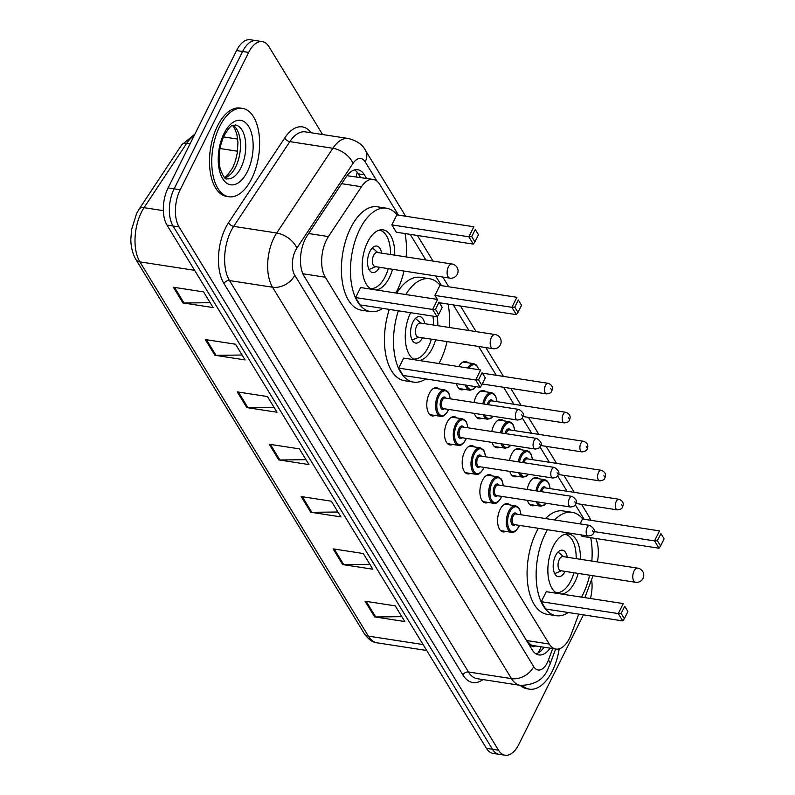 <?xml version="1.0" encoding="UTF-8"?>
<svg xmlns="http://www.w3.org/2000/svg" width="795" height="795" viewBox="0 0 795 795"><rect width="100%" height="100%" fill="white"/><g stroke="black" fill="none" stroke-linecap="round" stroke-linejoin="round"><path stroke-width="1.19" d="M458.804 366.604A14.3 7.433 -81.2 0 1 465.741 361.536A14.3 7.433 -81.2 0 1 468.156 362.808M474.088 402.499A14.3 7.433 -81.2 0 1 476.145 396.288A14.3 7.433 -81.2 0 1 483.44 390.524A14.3 7.433 -81.2 0 1 485.854 391.806M491.787 431.486A14.3 7.433 -81.2 0 1 493.844 425.275A14.3 7.433 -81.2 0 1 501.138 419.512A14.3 7.433 -81.2 0 1 503.553 420.793M509.486 460.474A14.3 7.433 -81.2 0 1 511.543 454.263A14.3 7.433 -81.2 0 1 518.837 448.499A14.3 7.433 -81.2 0 1 521.252 449.781M527.184 489.472A14.3 7.433 -81.2 0 1 529.241 483.251A14.3 7.433 -81.2 0 1 536.536 477.497A14.3 7.433 -81.2 0 1 538.95 478.769M505.749 531.408A14.3 7.433 -81.2 0 1 503.056 531.905A14.3 7.433 -81.2 0 1 497.769 523.676A14.3 7.433 -81.2 0 1 500.135 509.396A14.3 7.433 -81.2 0 1 507.429 503.633A14.3 7.433 -81.2 0 1 509.843 504.904M488.05 502.42A14.3 7.433 -81.2 0 1 485.367 502.907A14.3 7.433 -81.2 0 1 480.071 494.679A14.3 7.433 -81.2 0 1 482.436 480.399A14.3 7.433 -81.2 0 1 489.73 474.645A14.3 7.433 -81.2 0 1 492.145 475.917M434.954 415.457A14.3 7.433 -81.2 0 1 432.271 415.944A14.3 7.433 -81.2 0 1 426.975 407.716A14.3 7.433 -81.2 0 1 429.34 393.436A14.3 7.433 -81.2 0 1 436.634 387.672A14.3 7.433 -81.2 0 1 439.049 388.954M452.653 444.445A14.3 7.433 -81.2 0 1 449.97 444.932A14.3 7.433 -81.2 0 1 444.673 436.703A14.3 7.433 -81.2 0 1 447.038 422.423A14.3 7.433 -81.2 0 1 454.333 416.659A14.3 7.433 -81.2 0 1 456.747 417.941M470.352 473.432A14.3 7.433 -81.2 0 1 467.669 473.919A14.3 7.433 -81.2 0 1 462.372 465.691A14.3 7.433 -81.2 0 1 464.737 451.411A14.3 7.433 -81.2 0 1 472.031 445.647A14.3 7.433 -81.2 0 1 474.446 446.929M398.474 215.127L379.752 184.46A26.821 13.932 98.8 0 0 373.143 179.412A26.821 13.932 98.8 0 0 361.467 186.736L328.424 236.582A26.821 13.932 98.8 0 0 326.427 240.07A26.821 13.932 98.8 0 0 325.304 277.226L549.246 644.03A26.821 13.932 98.8 0 0 555.854 649.068A26.821 13.932 98.8 0 0 571.237 634.301L578.74 614.118M555.854 649.068L533.207 645.57A26.821 13.932 -81.2 0 1 530.752 644.735L530.921 645.013A8.944 4.641 98.8 0 0 535.512 645.928M373.143 179.412L347.972 175.854M303.601 275.338L526.548 640.522L530.752 644.735M584.146 519.254L575.322 504.805M567.044 491.25L557.623 475.817M549.345 462.263L539.924 446.83M531.646 433.265L522.226 417.842M513.948 404.277L503.563 387.274M496.249 375.29L478.66 346.481M468.911 330.501L453.279 304.902M441.533 285.663L435.6 275.945M425.842 259.965L410.21 234.356M597.423 561.916A26.821 13.932 98.8 0 0 595.713 538.463M584.872 597.641L593.03 575.709M464.071 389.312A14.3 7.433 -81.2 0 1 461.378 389.808A14.3 7.433 -81.2 0 1 456.469 383.667M481.77 418.309A14.3 7.433 -81.2 0 1 479.077 418.796A14.3 7.433 -81.2 0 1 474.377 413.4M499.459 447.297A14.3 7.433 -81.2 0 1 496.776 447.784A14.3 7.433 -81.2 0 1 492.075 442.388M517.157 476.284A14.3 7.433 -81.2 0 1 514.474 476.771A14.3 7.433 -81.2 0 1 509.774 471.375M534.856 505.272A14.3 7.433 -81.2 0 1 532.173 505.759A14.3 7.433 -81.2 0 1 527.473 500.363M366.555 178.398L364.349 174.771A26.821 13.932 98.8 0 0 357.74 169.723A26.821 13.932 98.8 0 0 346.064 177.047L307.238 235.618A26.821 13.932 98.8 0 0 305.24 239.106A26.821 13.932 98.8 0 0 304.127 276.262L532.223 649.883A26.821 13.932 98.8 0 0 538.831 654.921A26.821 13.932 98.8 0 0 550.1 648.183M583.431 614.843L518.807 744.448A26.821 13.932 -81.2 0 1 505.133 755.25A26.821 13.932 -81.2 0 1 498.525 750.202L179.064 226.933A26.821 13.932 -81.2 0 1 180.177 189.767L248.656 52.42A26.821 13.932 -81.2 0 1 262.33 41.618A26.821 13.932 -81.2 0 1 268.939 46.657L322.581 134.524M591.609 579.525A26.821 13.932 -81.2 0 1 590.447 598.506M505.133 755.25L493.059 753.382A26.821 13.932 -81.2 0 1 486.451 748.343L166.98 225.064A26.821 13.932 -81.2 0 1 168.093 187.908L236.572 50.552L242.614 51.486A26.821 13.932 -81.2 0 1 256.288 40.684A26.821 13.932 -81.2 0 0 242.614 51.486L174.135 188.832L242.614 51.486L248.656 52.42M166.98 225.064L173.022 225.999A26.821 13.932 -81.2 0 1 174.135 188.832A26.821 13.932 -81.2 0 0 173.022 225.999L492.483 749.278L173.022 225.999L179.064 226.933M499.091 754.316A26.821 13.932 -81.2 0 1 492.483 749.278A26.821 13.932 -81.2 0 0 499.091 754.316M544.068 647.249A26.821 13.932 -81.2 0 1 535.909 653.808M354.62 169.911A26.821 13.932 -81.2 0 1 358.307 173.837L360.523 177.464M401.833 616.662L375.707 616.97A7.155 5.207 148.6 0 1 374.624 616.89L404.814 621.551L395.234 605.86L365.034 601.199L374.624 616.89M369.884 564.331L343.768 564.639A7.155 5.207 148.6 0 1 342.675 564.569L372.865 569.23L363.285 553.529L333.085 548.868L342.675 564.569M337.935 512.01L311.819 512.308A7.155 5.207 148.6 0 1 310.726 512.238L340.926 516.899L331.336 501.198L301.146 496.537L310.726 512.238M210.148 302.696L184.033 303.004A7.155 5.207 148.6 0 1 182.939 302.925L213.139 307.585L203.55 291.894L173.36 287.224L182.939 302.925M242.097 355.027L215.982 355.325A7.155 5.207 148.6 0 1 214.889 355.256L245.079 359.916L235.499 344.215L205.299 339.554L214.889 355.256M274.046 407.348L247.921 407.656A7.155 5.207 148.6 0 1 246.838 407.587L277.028 412.247L267.448 396.546L237.248 391.885L246.838 407.587M305.986 459.679L279.87 459.987A7.155 5.207 148.6 0 1 278.777 459.908L308.977 464.568L299.387 448.877L269.197 444.216L278.777 459.908M236.572 50.552A26.821 13.932 -81.2 0 1 250.256 39.75L262.33 41.618M251.657 178.746A44.699 23.224 -81.2 0 1 228.871 196.753A44.699 23.224 -81.2 0 1 212.325 171.034A44.699 23.224 -81.2 0 1 219.718 126.415A44.699 23.224 -81.2 0 1 242.505 108.408A44.699 23.224 -81.2 0 1 259.051 134.117A44.699 23.224 -81.2 0 1 251.657 178.746M228.871 196.753L226.605 196.405A44.699 23.224 -81.2 0 1 210.069 170.686A44.699 23.224 -81.2 0 1 217.452 126.067A44.699 23.224 -81.2 0 1 240.239 108.06L242.505 108.408M403.969 271.055A52.291 27.169 -81.2 0 1 397.152 290.493A52.291 27.169 -81.2 0 1 395.84 292.997M382.713 308.39A52.291 27.169 -81.2 0 1 370.49 311.57A52.291 27.169 -81.2 0 1 351.132 281.48A52.291 27.169 -81.2 0 1 359.777 229.278A52.291 27.169 -81.2 0 1 386.44 208.201A52.291 27.169 -81.2 0 1 397.142 214.918M370.49 311.57L361.427 310.169A52.291 27.169 -81.2 0 1 342.079 280.078A52.291 27.169 -81.2 0 1 350.714 227.877A52.291 27.169 -81.2 0 1 377.387 206.799L386.44 208.201M371.603 289.251A30.399 15.791 -81.2 0 1 367.598 242.097A30.399 15.791 -81.2 0 1 383.101 229.844A30.399 15.791 -81.2 0 1 394.717 255.155M392.541 269.296A30.399 15.791 -81.2 0 1 389.321 277.674A30.399 15.791 -81.2 0 1 376.144 289.956M435.471 309.305L438.671 314.542L442.239 307.387L439.039 302.15L435.471 309.305L432.609 309.454L437.608 299.447L360.602 287.552L355.613 297.569L360.085 304.892L437.081 316.778L432.609 309.454L355.613 297.569M405.023 233.561A52.291 27.169 -81.2 0 1 406.156 256.924M471.713 236.622L474.903 241.859L478.471 234.704L475.281 229.477L471.713 236.622L468.851 236.781L473.84 226.764L396.844 214.879L391.846 224.886L396.317 232.22L473.323 244.105L468.851 236.781L391.846 224.886M439.039 302.15L442.239 307.387M475.281 229.477L478.471 234.704M474.903 241.859L473.323 244.105M438.671 314.542L437.081 316.778M388.288 268.64A29.504 15.324 -81.2 0 1 385.227 276.571A29.504 15.324 -81.2 0 1 370.202 288.456M381.6 253.138A13.406 6.966 98.8 0 0 376.731 246.053A13.406 6.966 98.8 0 0 369.894 251.458A13.406 6.966 98.8 0 0 367.678 264.844A13.406 6.966 98.8 0 0 372.646 272.556A13.406 6.966 98.8 0 0 379.424 267.269M379.205 230.153A29.504 15.324 -81.2 0 1 390.474 254.499M452.027 264.01L377.287 252.472A7.155 3.717 98.8 0 0 373.64 255.354A7.155 3.717 98.8 0 0 372.458 262.489A7.155 3.717 98.8 0 0 375.111 266.603L449.841 278.141A7.155 7.155 0 0 0 457.036 267.349A7.155 7.155 0 0 0 452.027 264.01A7.155 3.717 98.8 0 0 448.38 266.891A7.155 3.717 98.8 0 0 448.082 276.799A7.155 3.717 98.8 0 0 449.841 278.141M559.203 648.829A44.699 23.224 -81.2 0 1 552.277 671.149A44.699 23.224 -81.2 0 1 529.49 689.156A44.699 23.224 -81.2 0 1 522.355 685.568M529.49 689.156L527.224 688.808A44.699 23.224 -81.2 0 1 520.218 685.33M447.038 341.602A52.291 27.169 -81.2 0 1 440.211 361.039A52.291 27.169 -81.2 0 1 438.91 363.534M425.782 378.927A52.291 27.169 -81.2 0 1 413.549 382.107A52.291 27.169 -81.2 0 1 398.355 310.805M413.549 382.107L404.486 380.706A52.291 27.169 -81.2 0 1 389.302 309.404M437.22 316.579A30.399 15.791 -81.2 0 1 437.787 325.702M435.6 339.833A30.399 15.791 -81.2 0 1 432.391 348.22A30.399 15.791 -81.2 0 1 419.213 360.493M478.54 379.841L481.73 385.078L485.298 377.923L482.108 372.686L478.54 379.841L475.678 379.99L480.667 369.983L403.671 358.098L398.673 368.105L403.144 375.439L480.15 387.324L475.678 379.99L398.673 368.105M405.778 294.528A52.291 27.169 -81.2 0 1 429.509 278.737A52.291 27.169 -81.2 0 1 440.211 285.455M448.082 304.097A52.291 27.169 -81.2 0 1 449.215 327.46M414.672 359.787A30.399 15.791 -81.2 0 1 410.627 312.703M517.972 312.395L521.54 305.24L518.34 300.013L514.772 307.168L517.972 312.395L516.382 314.641L511.91 307.317L516.909 297.3L439.903 285.415L434.915 295.432L437.339 299.397M396.715 293.126A52.291 27.169 -81.2 0 1 420.446 277.346L429.509 278.737M482.108 372.686L485.298 377.923M514.772 307.168L511.91 307.317L434.915 295.432M516.382 314.641L439.655 302.796M518.34 300.013L521.54 305.24M481.73 385.078L480.15 387.324M431.357 339.177A29.504 15.324 -81.2 0 1 428.296 347.107A29.504 15.324 -81.2 0 1 413.271 359.002M424.669 323.674A13.406 6.966 98.8 0 0 419.8 316.589A13.406 6.966 98.8 0 0 412.963 321.995A13.406 6.966 98.8 0 0 410.747 335.381A13.406 6.966 98.8 0 0 415.706 343.092A13.406 6.966 98.8 0 0 422.483 337.805M432.947 316.142A29.504 15.324 -81.2 0 1 433.543 325.046M495.086 334.546L420.356 323.009A7.155 3.717 98.8 0 0 416.709 325.89A7.155 3.717 98.8 0 0 415.527 333.026A7.155 3.717 98.8 0 0 418.17 337.14L492.91 348.677A7.155 7.155 0 0 0 500.105 337.885A7.155 7.155 0 0 0 495.086 334.546A7.155 3.717 98.8 0 0 491.439 337.428A7.155 3.717 98.8 0 0 491.141 347.335A7.155 3.717 98.8 0 0 492.91 348.677M589.642 575.192A52.291 27.169 -81.2 0 1 582.824 594.63A52.291 27.169 -81.2 0 1 581.513 597.125M568.385 612.518A52.291 27.169 -81.2 0 1 556.162 615.698A52.291 27.169 -81.2 0 1 536.804 585.607A52.291 27.169 -81.2 0 1 545.45 533.405A52.291 27.169 -81.2 0 1 547.437 529.708M556.162 615.698L547.099 614.297A52.291 27.169 -81.2 0 1 527.751 584.216A52.291 27.169 -81.2 0 1 536.386 532.004A52.291 27.169 -81.2 0 1 538.374 528.307M557.275 593.378A30.399 15.791 -81.2 0 1 553.27 546.225A30.399 15.791 -81.2 0 1 568.773 533.982A30.399 15.791 -81.2 0 1 580.4 559.292M578.213 573.424A30.399 15.791 -81.2 0 1 574.994 581.811A30.399 15.791 -81.2 0 1 561.817 594.084M621.143 613.432L624.343 618.669L627.911 611.514L624.711 606.277L621.143 613.432L618.281 613.591L623.28 603.574L546.274 591.689L541.286 601.696L545.758 609.03L622.753 620.915L618.281 613.591L541.286 601.696M554.622 519.96A52.291 27.169 -81.2 0 1 572.112 512.328A52.291 27.169 -81.2 0 1 582.815 519.056M590.695 537.688A52.291 27.169 -81.2 0 1 591.828 561.051M660.575 545.986L664.143 538.831L660.953 533.604L657.385 540.759L660.575 545.986L658.995 548.232L654.524 540.908L659.512 530.891L582.516 519.006L580.082 523.895M581.115 534.906L582 536.347L658.995 548.232M545.559 518.559A52.291 27.169 -81.2 0 1 563.059 510.937L572.112 512.328M624.711 606.277L627.911 611.514M657.385 540.759L654.524 540.908L593.895 531.547M660.953 533.604L664.143 538.831M624.343 618.669L622.753 620.915M573.97 572.768A29.504 15.324 -81.2 0 1 570.909 580.698A29.504 15.324 -81.2 0 1 555.884 592.593M567.272 557.265A13.406 6.966 98.8 0 0 562.413 550.18A13.406 6.966 98.8 0 0 555.566 555.586A13.406 6.966 98.8 0 0 553.35 568.972A13.406 6.966 98.8 0 0 558.319 576.683A13.406 6.966 98.8 0 0 565.096 571.396M564.877 534.28A29.504 15.324 -81.2 0 1 576.146 558.637M637.699 568.137L562.959 556.599A7.155 3.717 98.8 0 0 559.312 559.481A7.155 3.717 98.8 0 0 558.13 566.616A7.155 3.717 98.8 0 0 560.783 570.731L635.513 582.268A7.155 7.155 0 0 0 642.708 571.476A7.155 7.155 0 0 0 637.699 568.137A7.155 3.717 98.8 0 0 634.052 571.019A7.155 3.717 98.8 0 0 633.754 580.926A7.155 3.717 98.8 0 0 635.513 582.268M308.629 233.521L328.424 236.582M538.404 652.765L540.739 647.617A26.821 8.437 -159.6 0 0 540.908 646.762M357.114 172.147A26.821 19.517 148.6 0 1 356.071 176.778M530.921 645.013A26.821 19.517 148.6 0 1 530.136 646.464M302.845 273.758L325.304 277.226M341.671 183.675L361.467 186.736M526.548 640.522L549.246 644.03M376.999 181.21L365.203 161.882A17.878 9.292 98.8 0 0 353.01 163.392L296.843 248.139A17.878 9.292 98.8 0 0 295.511 250.465A17.878 9.292 98.8 0 0 294.766 275.229L533.723 666.647A17.878 9.292 98.8 0 0 547.248 662.801A17.878 9.292 98.8 0 0 548.391 660.158L552.694 648.581M533.723 666.647A17.878 13.008 -31.4 0 1 511.493 678.622L272.536 287.214A35.755 18.573 -81.2 0 1 274.027 237.665A35.755 18.573 -81.2 0 1 276.7 233.014L233.67 226.366A35.755 18.573 98.8 0 0 230.997 231.017A35.755 18.573 98.8 0 0 229.507 280.565L468.464 671.984A35.755 18.573 98.8 0 0 477.278 678.701L520.308 685.35A35.755 18.573 -81.2 0 1 511.493 678.622L468.464 671.984A4.472 3.25 148.6 0 0 462.909 674.975L223.952 283.557A4.472 3.25 148.6 0 1 229.507 280.565L272.536 287.214A17.878 13.008 -31.4 0 0 294.766 275.229M520.308 685.35C534.588 685.161 543.869 679.526 548.153 668.446L550.051 664.063A17.878 5.625 -159.6 0 0 548.391 660.158M223.952 283.557A40.227 20.899 -81.2 0 1 225.621 227.827A40.227 20.899 -81.2 0 1 228.632 222.59L284.799 137.853A40.227 20.899 -81.2 0 1 311.084 132.755M482.963 679.586A40.227 20.899 -81.2 0 1 462.909 674.975M180.177 189.767L168.093 187.908M498.525 750.202L486.451 748.343M296.843 248.139A17.878 10.146 -146.5 0 0 276.7 233.014L332.866 148.277L289.837 141.629L233.67 226.366A4.472 2.534 33.5 0 1 228.632 222.59M353.01 163.392A17.878 10.146 -146.5 0 0 332.866 148.277A35.755 18.573 -81.2 0 1 348.429 138.519L305.399 131.871A35.755 18.573 98.8 0 0 289.837 141.629A4.472 2.534 33.5 0 1 284.799 137.853M590.317 520.208A17.878 13.008 -31.4 0 0 589.006 516.551L581.552 504.338M365.203 161.882A17.878 13.008 -31.4 0 0 365.362 150.235C362.729 144.75 357.084 140.844 348.429 138.519M543.522 647.17L542.935 648.75M358.307 173.837L364.349 174.771M194.179 135.587A35.755 18.573 98.8 0 0 186.676 143.368L144.054 207.674A35.755 18.573 98.8 0 0 141.381 212.325A35.755 18.573 98.8 0 0 139.89 261.873A8.944 6.509 148.6 0 1 135.826 259.379C131.145 251.299 130.748 241.978 130.857 238.788L131.563 229.715L136.571 213.567L139.125 209.135L181.747 144.829L194.904 134.146M139.125 209.135A8.944 5.068 -146.5 0 1 144.054 207.674L163.343 210.655M190.045 143.895L186.676 143.368A8.944 5.068 -146.5 0 0 181.747 144.829M194.606 270.32L139.89 261.873L368.373 636.119A35.755 18.573 98.8 0 0 377.188 642.847C372.756 642.549 368.463 639.478 364.309 633.625A8.944 6.509 -31.4 0 0 368.373 636.119L423.089 644.566M219.986 148.516L237.546 151.229M279.87 459.987L270.35 444.385M247.921 407.656L238.401 392.064M215.982 355.325L206.462 339.733M184.033 303.004L174.512 287.402M311.819 512.308L302.299 496.716M343.768 564.639L334.248 549.047M375.707 616.97L366.187 601.378M240.895 167.834A27.249 14.151 -81.2 0 1 227.002 178.805C225.392 179.988 223.087 176.49 220.096 168.321C217.919 157.201 219.321 146.151 224.309 135.18C232.697 121.834 232.597 126.286 235.32 124.954A27.249 14.151 -81.2 0 1 245.397 140.626A27.249 14.151 -81.2 0 1 240.895 167.834M247.344 171.67A32.615 16.943 -81.2 0 1 222.68 178.676A32.615 16.943 -81.2 0 1 224.031 133.49A32.615 16.943 -81.2 0 1 248.696 126.484A32.615 16.943 -81.2 0 1 247.344 171.67M233.024 125.282A27.249 14.151 -81.2 0 1 235.608 167.01A27.249 14.151 -81.2 0 1 224.915 177.802M429.847 414.662L440.708 416.341A13.406 6.966 -81.2 0 1 435.749 408.63A13.406 6.966 -81.2 0 1 437.966 395.244A13.406 6.966 -81.2 0 1 444.803 389.838L447.824 391.657L448.867 393.257L450.288 398.822M450.129 398.802A12.511 6.499 98.8 0 0 445.766 390.911A12.511 6.499 98.8 0 0 439.039 395.88A12.511 6.499 98.8 0 0 438.512 413.221A12.511 6.499 98.8 0 0 447.983 410.528A12.511 6.499 98.8 0 0 448.499 409.405M444.345 408.759A6.261 3.25 -81.2 0 1 440.549 407.199A6.261 3.25 -81.2 0 1 441.275 399.547A6.261 3.25 -81.2 0 1 445.985 398.156M519.065 409.445L445.081 398.017A5.366 2.782 98.8 0 0 442.348 400.183A5.366 2.782 98.8 0 0 441.464 405.539A5.366 2.782 98.8 0 0 443.441 408.62L517.426 420.038A5.366 2.782 -81.2 0 1 515.438 416.958A5.366 2.782 -81.2 0 1 516.323 411.601A5.366 2.782 -81.2 0 1 519.065 409.445C523.478 412.466 524.65 415.07 522.563 417.256C522.345 418.727 520.636 419.651 517.426 420.038M522.335 415.845L521.699 414.801L522.335 415.845M447.545 443.65L458.407 445.329A13.406 6.966 -81.2 0 1 453.448 437.618A13.406 6.966 -81.2 0 1 455.664 424.232A13.406 6.966 -81.2 0 1 462.501 418.826L465.522 420.644L466.566 422.244L467.987 427.809M467.828 427.79A12.511 6.499 98.8 0 0 463.465 419.899A12.511 6.499 98.8 0 0 456.737 424.868A12.511 6.499 98.8 0 0 456.211 442.209A12.511 6.499 98.8 0 0 465.681 439.526A12.511 6.499 98.8 0 0 466.198 438.393M462.044 437.747A6.261 3.25 -81.2 0 1 458.248 436.197A6.261 3.25 -81.2 0 1 458.973 428.535A6.261 3.25 -81.2 0 1 463.684 427.154M536.764 438.433L462.779 427.014A5.366 2.782 98.8 0 0 460.047 429.171A5.366 2.782 98.8 0 0 459.162 434.527A5.366 2.782 98.8 0 0 461.14 437.608L535.124 449.036A5.366 2.782 -81.2 0 1 533.137 445.945A5.366 2.782 -81.2 0 1 534.021 440.589A5.366 2.782 -81.2 0 1 536.764 438.433C541.176 441.454 542.349 444.067 540.262 446.253C540.044 447.714 538.334 448.648 535.124 449.036M540.034 444.842L539.398 443.789L540.034 444.842M465.244 472.647L476.106 474.317A13.406 6.966 -81.2 0 1 471.147 466.605A13.406 6.966 -81.2 0 1 473.363 453.22A13.406 6.966 -81.2 0 1 480.2 447.814L483.221 449.632L484.264 451.232L485.685 456.807M485.526 456.777A12.511 6.499 98.8 0 0 481.164 448.887A12.511 6.499 98.8 0 0 474.436 453.856A12.511 6.499 98.8 0 0 473.909 471.197A12.511 6.499 98.8 0 0 483.38 468.513A12.511 6.499 98.8 0 0 483.897 467.38M479.743 466.745A6.261 3.25 -81.2 0 1 475.947 465.184A6.261 3.25 -81.2 0 1 476.672 457.522A6.261 3.25 -81.2 0 1 481.382 456.141M554.463 467.42L480.478 456.002A5.366 2.782 98.8 0 0 477.745 458.159A5.366 2.782 98.8 0 0 476.861 463.515A5.366 2.782 98.8 0 0 478.838 466.605L552.823 478.024A5.366 2.782 -81.2 0 1 550.836 474.933A5.366 2.782 -81.2 0 1 551.72 469.587A5.366 2.782 -81.2 0 1 554.463 467.42C558.875 470.451 560.048 473.055 557.961 475.241C557.742 476.702 556.033 477.636 552.823 478.024M557.732 473.83L557.096 472.777L557.732 473.83M482.943 501.635L493.804 503.315A13.406 6.966 -81.2 0 1 488.836 495.593A13.406 6.966 -81.2 0 1 491.052 482.207A13.406 6.966 -81.2 0 1 497.899 476.801L500.92 478.62L501.963 480.23L503.384 485.795M503.225 485.765A12.511 6.499 98.8 0 0 498.863 477.875A12.511 6.499 98.8 0 0 492.135 482.843A12.511 6.499 98.8 0 0 491.608 500.184A12.511 6.499 98.8 0 0 501.079 497.501A12.511 6.499 98.8 0 0 501.595 496.368M497.441 495.732A6.261 3.25 -81.2 0 1 493.645 494.172A6.261 3.25 -81.2 0 1 494.371 486.51A6.261 3.25 -81.2 0 1 499.081 485.129M572.152 496.408L498.177 484.99A5.366 2.782 98.8 0 0 495.444 487.146A5.366 2.782 98.8 0 0 494.56 492.503A5.366 2.782 98.8 0 0 496.537 495.593L570.522 507.011A5.366 2.782 -81.2 0 1 568.534 503.931A5.366 2.782 -81.2 0 1 569.419 498.574A5.366 2.782 -81.2 0 1 572.152 496.408C576.574 499.439 577.746 502.043 575.659 504.229C575.441 505.7 573.732 506.624 570.522 507.011M575.431 502.818L574.795 501.774L575.431 502.818M500.641 530.623L511.503 532.302A13.406 6.966 -81.2 0 1 506.534 524.581A13.406 6.966 -81.2 0 1 508.75 511.195A13.406 6.966 -81.2 0 1 515.597 505.799L518.618 507.617L519.662 509.217L521.083 514.782M520.924 514.763A12.511 6.499 98.8 0 0 516.561 506.862A12.511 6.499 98.8 0 0 509.833 511.841A12.511 6.499 98.8 0 0 509.307 529.182A12.511 6.499 98.8 0 0 518.777 526.489A12.511 6.499 98.8 0 0 519.294 525.366M515.14 524.72A6.261 3.25 -81.2 0 1 511.344 523.16A6.261 3.25 -81.2 0 1 512.069 515.498A6.261 3.25 -81.2 0 1 516.78 514.117M589.85 525.396L515.875 513.977A5.366 2.782 98.8 0 0 513.143 516.144A5.366 2.782 98.8 0 0 512.258 521.5A5.366 2.782 98.8 0 0 514.236 524.581L588.221 535.999A5.366 2.782 -81.2 0 1 586.233 532.918A5.366 2.782 -81.2 0 1 587.117 527.562A5.366 2.782 -81.2 0 1 589.85 525.396C594.272 528.427 595.445 531.03 593.358 533.216C593.14 534.687 591.43 535.611 588.221 535.999M593.13 531.805L592.494 530.762L593.13 531.805M475.957 386.678L473.254 389.381L469.815 390.206A13.406 6.966 -81.2 0 1 465.383 385.038M466.774 385.257A12.511 6.499 98.8 0 0 475.718 386.638M548.172 383.299C552.217 384.969 553.39 387.572 551.67 391.12C551.452 392.591 549.743 393.515 546.533 393.903A5.366 2.782 -81.2 0 1 544.545 390.822A5.366 2.782 -81.2 0 1 545.43 385.466A5.366 2.782 -81.2 0 1 548.172 383.299L482.625 373.183M550.806 388.666L551.442 389.709L550.806 388.666M467.679 367.976A13.406 6.966 -81.2 0 1 473.909 363.703L463.048 362.023M478.709 369.675A12.511 6.499 98.8 0 0 469.03 368.184M493.178 416.302L490.952 418.369L487.514 419.194A13.406 6.966 -81.2 0 1 483.32 414.781M482.853 403.85A13.406 6.966 -81.2 0 1 484.771 398.096A13.406 6.966 -81.2 0 1 491.608 392.69L480.746 391.011M496.935 401.654A12.511 6.499 98.8 0 0 492.572 393.764A12.511 6.499 98.8 0 0 485.844 398.732A12.511 6.499 98.8 0 0 484.066 404.039M484.771 415A12.511 6.499 98.8 0 0 492.91 416.262M487.305 404.536A6.261 3.25 -81.2 0 1 488.08 402.399A6.261 3.25 -81.2 0 1 492.791 401.008M565.871 412.297C569.916 413.957 571.088 416.57 569.369 420.108C569.15 421.579 567.441 422.503 564.231 422.89A5.366 2.782 -81.2 0 1 562.244 419.81A5.366 2.782 -81.2 0 1 563.128 414.453A5.366 2.782 -81.2 0 1 565.871 412.297L491.886 400.869A5.366 2.782 98.8 0 0 489.154 403.035A5.366 2.782 98.8 0 0 488.528 404.725M568.505 417.653L569.141 418.697L568.505 417.653M510.877 445.289L508.651 447.366L505.213 448.181A13.406 6.966 -81.2 0 1 501.019 443.769M500.552 432.838A13.406 6.966 -81.2 0 1 502.47 427.084A13.406 6.966 -81.2 0 1 509.307 421.678L498.445 419.998M514.633 430.642A12.511 6.499 98.8 0 0 510.271 422.751A12.511 6.499 98.8 0 0 503.543 427.72A12.511 6.499 98.8 0 0 501.764 433.027M502.47 443.988A12.511 6.499 98.8 0 0 510.609 445.25M505.004 433.533A6.261 3.25 -81.2 0 1 505.779 431.387A6.261 3.25 -81.2 0 1 510.489 430.006M583.57 441.285C587.614 442.944 588.787 445.558 587.068 449.105C586.849 450.566 585.14 451.5 581.93 451.888A5.366 2.782 -81.2 0 1 579.943 448.797A5.366 2.782 -81.2 0 1 580.827 443.441A5.366 2.782 -81.2 0 1 583.57 441.285L509.585 429.866A5.366 2.782 98.8 0 0 506.852 432.023A5.366 2.782 98.8 0 0 506.226 433.722M586.203 446.641L586.839 447.694L586.203 446.641M528.576 474.277L526.35 476.354L522.911 477.169A13.406 6.966 -81.2 0 1 518.718 472.757M518.251 461.835A13.406 6.966 -81.2 0 1 520.169 456.072A13.406 6.966 -81.2 0 1 527.006 450.666L516.144 448.996M532.332 459.629A12.511 6.499 98.8 0 0 527.969 451.739A12.511 6.499 98.8 0 0 521.242 456.708A12.511 6.499 98.8 0 0 519.463 462.014M520.169 472.985A12.511 6.499 98.8 0 0 528.307 474.237M522.703 462.521A6.261 3.25 -81.2 0 1 523.478 460.375A6.261 3.25 -81.2 0 1 528.188 458.993M601.268 470.272C605.313 471.942 606.486 474.545 604.766 478.093C604.548 479.554 602.839 480.488 599.629 480.876A5.366 2.782 -81.2 0 1 597.641 477.785A5.366 2.782 -81.2 0 1 598.526 472.439A5.366 2.782 -81.2 0 1 601.268 470.272L527.284 458.854A5.366 2.782 98.8 0 0 524.551 461.011A5.366 2.782 98.8 0 0 523.925 462.71M603.902 475.629L604.538 476.682L603.902 475.629M546.274 503.265L544.048 505.342L540.61 506.167A13.406 6.966 -81.2 0 1 536.416 501.744M535.949 490.823A13.406 6.966 -81.2 0 1 537.867 485.059A13.406 6.966 -81.2 0 1 544.704 479.653L533.843 477.984M550.031 488.617A12.511 6.499 98.8 0 0 545.668 480.727A12.511 6.499 98.8 0 0 538.94 485.705A12.511 6.499 98.8 0 0 537.162 491.012M537.867 501.973A12.511 6.499 98.8 0 0 545.996 503.225M540.401 491.509A6.261 3.25 -81.2 0 1 541.176 489.362A6.261 3.25 -81.2 0 1 545.887 487.981M618.967 499.26C623.012 500.93 624.184 503.533 622.465 507.081C622.246 508.552 620.537 509.476 617.327 509.863A5.366 2.782 -81.2 0 1 615.34 506.783A5.366 2.782 -81.2 0 1 616.224 501.426A5.366 2.782 -81.2 0 1 618.967 499.26L544.982 487.842A5.366 2.782 98.8 0 0 542.25 490.008A5.366 2.782 98.8 0 0 541.624 491.698M621.601 504.626L622.237 505.67L621.601 504.626M540.739 647.617L541.047 646.782M590.943 520.308L589.006 516.551M574.229 492.353L563.854 475.35M556.53 463.366L546.155 446.363M538.831 434.378L528.456 417.375M521.142 405.39L510.758 388.387M503.444 376.403L485.854 347.594M476.096 331.614L460.464 306.005M448.718 286.776L442.785 277.048M433.036 261.078L417.405 235.469M405.659 216.24L365.362 150.235M550.051 664.063L555.635 649.038M364.309 633.625L135.826 259.379M377.188 642.847L426.706 650.489M223.504 136.899L237.695 139.085M224.508 177.444L227.3 175.457L232.726 167.765L235.429 160.978L237.308 152.869L237.944 142.583L236.9 134.454L234.614 128.283L232.528 125.501M375.677 266.693L369.029 269.485M377.864 252.552L372.368 247.891M418.746 337.229L412.098 340.022M420.923 323.098L415.427 318.427M561.35 570.82L554.701 573.612M563.536 556.689L558.04 552.018M448.648 409.425L448.022 410.816C445.339 415.219 442.894 417.057 440.708 416.341M444.803 389.838L433.941 388.159M466.347 438.413L465.721 439.804C463.028 444.206 460.593 446.045 458.407 445.329M462.501 418.826L451.64 417.146M484.046 467.4L483.42 468.792C480.727 473.194 478.292 475.042 476.106 474.317M480.2 447.814L469.338 446.144M501.744 496.398L501.118 497.779C498.425 502.182 495.991 504.03 493.804 503.315M497.899 476.801L487.037 475.132M519.443 525.386L518.817 526.777C516.124 531.179 513.689 533.018 511.503 532.302M515.597 505.799L504.736 504.119M546.533 393.903L482.277 383.985M469.815 390.206L458.953 388.526M478.918 369.715L476.672 365.223L473.909 363.703M564.231 422.89L522.871 416.51M487.514 419.194L476.652 417.514M497.094 401.674L495.692 396.149L493.705 393.614L491.608 392.69M581.93 451.888L540.57 445.498M505.213 448.181L494.351 446.502M514.792 430.661L513.391 425.136L511.404 422.602L509.307 421.678M599.629 480.876L558.269 474.486M522.911 477.169L512.05 475.499M532.491 459.659L531.09 454.124L529.102 451.59L527.006 450.666M617.327 509.863L575.968 503.483M540.61 506.167L529.748 504.487M550.19 488.647L548.788 483.112L546.801 480.578L544.704 479.653"/></g></svg>
